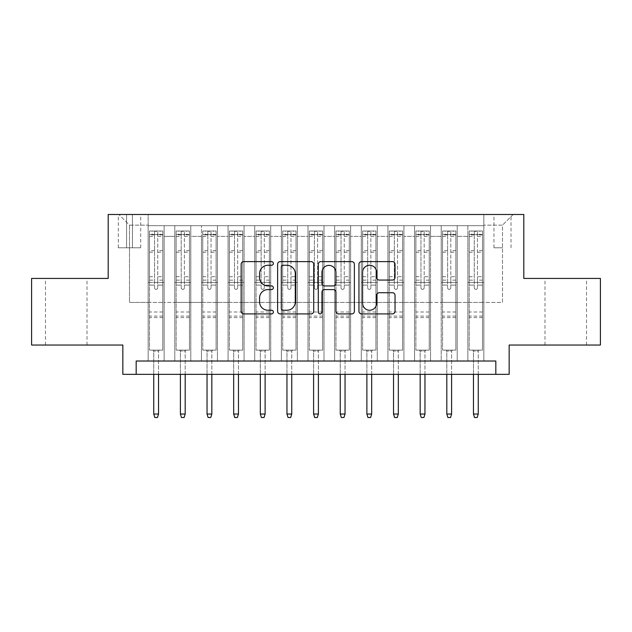 <?xml version="1.0" encoding="UTF-8"?>
<svg xmlns="http://www.w3.org/2000/svg" width="632" height="632" viewBox="0 0 632 632"><rect width="100%" height="100%" fill="white"/><g stroke="black" fill="none" stroke-linecap="round" stroke-linejoin="round"><path stroke-width="0.47" stroke-dasharray="3.16 2.37" d="M273.372 263.441A1.833 1.833 0 0 0 271.547 261.608L243.762 261.608A2.615 2.615 0 0 0 241.148 264.223L241.148 311.292A2.615 2.615 0 0 0 243.762 313.907L271.547 313.907A1.833 1.833 0 0 0 273.372 312.082A1.833 1.833 0 0 0 271.547 310.249L267.952 310.249A8.366 8.366 0 0 1 259.578 301.883L259.578 297.956A8.366 8.366 0 0 1 267.952 289.59L271.547 289.59A1.833 1.833 0 0 0 273.372 287.757A1.833 1.833 0 0 0 271.547 285.933L267.952 285.933A8.366 8.366 0 0 1 259.578 277.559L259.578 273.64A8.366 8.366 0 0 1 267.952 265.274L271.547 265.274A1.833 1.833 0 0 0 273.372 263.441M565.766 278.435L544.982 278.435L565.766 278.435M565.766 345.04L544.982 345.04L565.766 345.04M66.234 278.435L87.019 278.435L66.234 278.435M66.234 345.04L87.019 345.04L66.234 345.04M502.495 214.493L493.963 214.493L502.495 214.493M502.495 247.799L493.963 247.799L502.495 247.799M600.4 278.435L600.4 345.04L509.155 345.04L509.155 374.342L122.845 374.342L122.845 345.04L31.6 345.04L31.6 278.435L108.198 278.435L108.198 214.493L523.802 214.493L523.802 278.435L600.4 278.435M483.843 361.022L483.843 225.687L148.157 225.687L148.157 361.022L164.146 361.022L148.157 361.022L164.146 361.022L148.157 361.022L148.157 225.687L164.146 225.687L164.146 361.022L164.146 225.687L164.146 302.412L174.795 302.412L164.146 302.412L164.146 225.687L148.157 225.687L483.843 225.687L483.843 361.022L467.854 361.022L467.854 225.687L441.215 225.687L441.215 361.022L441.215 225.687L457.205 225.687L457.205 361.022L457.205 225.687L457.205 302.412L457.205 225.687L467.854 225.687L467.854 361.022L483.843 361.022L467.854 361.022L483.843 361.022L483.843 225.15L483.843 302.412L502.495 302.412L502.495 225.15L483.843 225.15L502.495 225.15L502.495 302.412L483.843 302.412L483.843 282.433L483.843 361.022M441.215 361.022L457.205 361.022L441.215 361.022L457.205 361.022L441.215 361.022L441.215 282.433L441.215 302.412L430.558 302.412L430.558 236.344L430.558 302.412L441.215 302.412L441.215 236.344L441.215 302.412L467.854 302.412L457.205 302.412L457.205 282.433L457.205 302.412L441.215 302.412L441.215 282.433L457.205 282.433L457.205 361.022L457.205 282.433L441.215 282.433L441.215 361.022M430.558 361.022L430.558 225.687L414.576 225.687L414.576 361.022L414.576 225.687L430.558 225.687L430.558 361.022L414.576 361.022L430.558 361.022L414.576 361.022L430.558 361.022L430.558 282.433L430.558 361.022M403.919 361.022L403.919 225.687L387.93 225.687L387.93 361.022L387.93 225.687L403.919 225.687L403.919 361.022L387.93 361.022L403.919 361.022L387.93 361.022L403.919 361.022L403.919 236.344L403.919 302.412L414.576 302.412L403.919 302.412L403.919 282.433L403.919 361.022M377.272 361.022L377.272 225.687L361.291 225.687L361.291 361.022L361.291 225.687L377.272 225.687L377.272 361.022L361.291 361.022L377.272 361.022L361.291 361.022L377.272 361.022L377.272 236.344L377.272 302.412L387.93 302.412L377.272 302.412L377.272 282.433L377.272 361.022M350.634 361.022L350.634 225.687L334.652 225.687L334.652 361.022L334.652 225.687L350.634 225.687L350.634 361.022L334.652 361.022L350.634 361.022L334.652 361.022L350.634 361.022L350.634 236.344L350.634 302.412L361.291 302.412L350.634 302.412L350.634 282.433L350.634 361.022M323.995 361.022L323.995 225.687L308.005 225.687L308.005 361.022L308.005 225.687L323.995 225.687L323.995 361.022L308.005 361.022L323.995 361.022L308.005 361.022L323.995 361.022L323.995 236.344L323.995 302.412L334.652 302.412L323.995 302.412L323.995 282.433L323.995 361.022M297.348 361.022L297.348 225.687L281.366 225.687L281.366 361.022L281.366 225.687L297.348 225.687L297.348 361.022L281.366 361.022L297.348 361.022L281.366 361.022L297.348 361.022L297.348 236.344L297.348 302.412L308.005 302.412L297.348 302.412L297.348 282.433L297.348 361.022M270.709 361.022L270.709 225.687L254.728 225.687L254.728 361.022L254.728 225.687L270.709 225.687L270.709 361.022L254.728 361.022L270.709 361.022L254.728 361.022L270.709 361.022L270.709 236.344L270.709 302.412L281.366 302.412L270.709 302.412L270.709 282.433L270.709 361.022M244.071 361.022L244.071 225.687L228.081 225.687L228.081 361.022L228.081 225.687L244.071 225.687L244.071 361.022L228.081 361.022L244.071 361.022L228.081 361.022L244.071 361.022L244.071 236.344L244.071 302.412L254.728 302.412L244.071 302.412L244.071 282.433L244.071 361.022M217.424 361.022L217.424 225.687L201.442 225.687L201.442 361.022L201.442 225.687L217.424 225.687L217.424 361.022L201.442 361.022L217.424 361.022L201.442 361.022L217.424 361.022L217.424 236.344L217.424 302.412L228.081 302.412L217.424 302.412L217.424 282.433L217.424 361.022M190.785 361.022L190.785 225.687L174.795 225.687L174.795 361.022L174.795 225.687L190.785 225.687L190.785 361.022L174.795 361.022L190.785 361.022L174.795 361.022L190.785 361.022L190.785 282.433L190.785 361.022M467.854 236.344L467.854 302.412L467.854 225.687L467.854 236.344L457.205 236.344L467.854 236.344M414.576 236.344L414.576 302.412L414.576 225.687L403.919 225.687L403.919 236.344L403.919 225.687L414.576 225.687L414.576 236.344L403.919 236.344L414.576 236.344M387.93 236.344L387.93 302.412L387.93 225.687L377.272 225.687L377.272 236.344L377.272 225.687L387.93 225.687L387.93 236.344L377.272 236.344L387.93 236.344M361.291 236.344L361.291 302.412L361.291 225.687L350.634 225.687L350.634 236.344L350.634 225.687L361.291 225.687L361.291 236.344L350.634 236.344L361.291 236.344M334.652 236.344L334.652 302.412L334.652 225.687L323.995 225.687L323.995 236.344L323.995 225.687L334.652 225.687L334.652 236.344L323.995 236.344L334.652 236.344M308.005 236.344L308.005 302.412L308.005 225.687L297.348 225.687L297.348 236.344L297.348 225.687L308.005 225.687L308.005 236.344L297.348 236.344L308.005 236.344M281.366 236.344L281.366 302.412L281.366 225.687L270.709 225.687L270.709 236.344L270.709 225.687L281.366 225.687L281.366 236.344L270.709 236.344L281.366 236.344M254.728 236.344L254.728 302.412L254.728 225.687L244.071 225.687L244.071 236.344L244.071 225.687L254.728 225.687L254.728 236.344L244.071 236.344L254.728 236.344M228.081 236.344L228.081 302.412L228.081 225.687L217.424 225.687L217.424 236.344L217.424 225.687L228.081 225.687L228.081 236.344L217.424 236.344L228.081 236.344M190.785 236.344L190.785 302.412L190.785 225.687L190.785 236.344L201.442 236.344L201.442 302.412L190.785 302.412L201.442 302.412L201.442 225.687L190.785 225.687L201.442 225.687L201.442 236.344L190.785 236.344M136.172 374.342L136.172 361.022L136.172 374.342L136.172 361.022L495.828 361.022L136.172 361.022L495.828 361.022L495.828 374.342M126.574 214.493L118.318 214.493L126.574 214.493L126.574 247.799L118.318 247.799L132.436 247.799L126.574 247.799L126.574 214.493M132.436 214.493L140.699 214.493L132.436 214.493L132.436 247.799L140.699 247.799L132.436 247.799L132.436 214.493M483.843 214.493L148.157 214.493L513.152 214.493L483.843 214.493L483.843 225.687L483.843 214.493M148.157 214.493L118.848 214.493L148.157 214.493L148.157 302.412L129.505 302.412L129.505 225.15L148.157 225.15L129.505 225.15L118.848 214.493L129.505 225.15L129.505 302.412L148.157 302.412L148.157 214.493M174.795 236.344L174.795 302.412L174.795 225.687L164.146 225.687L174.795 225.687L174.795 236.344L164.146 236.344L174.795 236.344M441.215 225.687L430.558 225.687L430.558 236.344L430.558 225.687L441.215 225.687L441.215 236.344L441.215 225.687M414.576 302.412L430.558 302.412L414.576 302.412L414.576 282.433L414.576 302.412M387.93 302.412L403.919 302.412L387.93 302.412L387.93 282.433L387.93 302.412M361.291 302.412L377.272 302.412L361.291 302.412L361.291 282.433L361.291 302.412M334.652 302.412L350.634 302.412L334.652 302.412L334.652 282.433L334.652 302.412M308.005 302.412L323.995 302.412L308.005 302.412L308.005 282.433L308.005 302.412M281.366 302.412L297.348 302.412L281.366 302.412L281.366 282.433L281.366 302.412M254.728 302.412L270.709 302.412L254.728 302.412L254.728 282.433L254.728 302.412M228.081 302.412L244.071 302.412L228.081 302.412L228.081 282.433L228.081 302.412M201.442 302.412L217.424 302.412L201.442 302.412L201.442 282.433L201.442 302.412M174.795 302.412L190.785 302.412L190.785 282.433L190.785 302.412L174.795 302.412L174.795 282.433L190.785 282.433L174.795 282.433L174.795 361.022L174.795 302.412M148.157 302.412L164.146 302.412L164.146 282.433L164.146 361.022L164.146 282.433L164.146 302.412L148.157 302.412L148.157 282.433L164.146 282.433L148.157 282.433L148.157 361.022L148.157 302.412M467.854 302.412L483.843 302.412L467.854 302.412L467.854 282.433L467.854 302.412M148.157 282.433L164.146 282.433L148.157 282.433M174.795 282.433L190.785 282.433L174.795 282.433M201.442 282.433L217.424 282.433L201.442 282.433L201.442 361.022L201.442 282.433L217.424 282.433L201.442 282.433M228.081 282.433L244.071 282.433L228.081 282.433L228.081 361.022L228.081 282.433L244.071 282.433L228.081 282.433M254.728 282.433L270.709 282.433L254.728 282.433L254.728 361.022L254.728 282.433L270.709 282.433L254.728 282.433M281.366 282.433L297.348 282.433L281.366 282.433L281.366 361.022L281.366 282.433L297.348 282.433L281.366 282.433M308.005 282.433L323.995 282.433L308.005 282.433L308.005 361.022L308.005 282.433L323.995 282.433L308.005 282.433M334.652 282.433L350.634 282.433L334.652 282.433L334.652 361.022L334.652 282.433L350.634 282.433L334.652 282.433M361.291 282.433L377.272 282.433L361.291 282.433L361.291 361.022L361.291 282.433L377.272 282.433L361.291 282.433M387.93 282.433L403.919 282.433L387.93 282.433L387.93 361.022L387.93 282.433L403.919 282.433L387.93 282.433M414.576 282.433L430.558 282.433L414.576 282.433L414.576 361.022L414.576 282.433L430.558 282.433L414.576 282.433M441.215 282.433L457.205 282.433L441.215 282.433M467.854 282.433L483.843 282.433L467.854 282.433L467.854 361.022L467.854 282.433L483.843 282.433L467.854 282.433M513.152 214.493L502.495 225.15L513.152 214.493M313.709 311.292L313.709 264.223A2.615 2.615 0 0 0 311.094 261.608L280.237 261.608A2.615 2.615 0 0 0 277.622 264.223L277.622 311.292A2.615 2.615 0 0 0 280.237 313.907L311.094 313.907A2.615 2.615 0 0 0 313.709 311.292M283.112 265.274A1.833 1.833 0 0 0 281.287 267.099L281.287 308.416A1.833 1.833 0 0 0 283.112 310.249L286.904 310.249A8.366 8.366 0 0 0 295.278 301.883L295.278 273.64A8.366 8.366 0 0 0 286.904 265.274L283.112 265.274M320.906 261.608L351.763 261.608A2.615 2.615 0 0 1 354.378 264.223L354.378 311.292A2.615 2.615 0 0 1 351.763 313.907L338.555 313.907A2.615 2.615 0 0 1 335.94 311.292L335.94 292.205A2.615 2.615 0 0 0 333.325 289.59L324.564 289.59A2.615 2.615 0 0 0 321.949 292.205L321.949 312.082A1.833 1.833 0 0 1 320.116 313.907A1.833 1.833 0 0 1 318.291 312.082L318.291 264.223A2.615 2.615 0 0 1 320.906 261.608M335.94 272.4A6.992 6.992 0 0 0 328.948 265.401A6.992 6.992 0 0 0 321.949 272.4L321.949 283.318A2.615 2.615 0 0 0 324.564 285.933L333.325 285.933A2.615 2.615 0 0 0 335.94 283.318L335.94 272.4M379.216 280.047L392.425 280.047A2.615 2.615 0 0 0 395.04 277.432L395.04 264.223A2.615 2.615 0 0 0 392.425 261.608L361.567 261.608A2.615 2.615 0 0 0 358.952 264.223L358.952 311.292A2.615 2.615 0 0 0 361.567 313.907L392.425 313.907A2.615 2.615 0 0 0 395.04 311.292L395.04 295.342A2.615 2.615 0 0 0 392.425 292.727L379.216 292.727A2.615 2.615 0 0 0 376.601 295.342L376.601 303.257A6.992 6.992 0 0 1 369.609 310.249A6.992 6.992 0 0 1 362.61 303.257L362.61 272.266A6.992 6.992 0 0 1 369.609 265.274A6.992 6.992 0 0 1 376.601 272.266L376.601 277.432A2.615 2.615 0 0 0 379.216 280.047M154.548 287.757A1.596 1.596 0 0 0 156.151 289.361A1.596 1.596 0 0 1 154.548 287.757L154.548 285.087L154.548 287.757M162.74 231.012L160.149 231.012L160.149 234.48L162.811 234.48L162.811 231.012L149.492 231.012L149.492 350.104L149.492 285.087L154.548 285.087L154.548 280.158L149.492 280.158M149.492 231.012L149.492 285.087L154.548 285.087L154.548 235.175C155.614 234.251 156.681 234.251 157.747 235.175L157.747 276.697L162.811 276.697L162.811 350.104L149.492 350.104L159.477 350.104L158.545 351.037L153.75 351.037L158.545 351.037L158.545 414.039L153.75 414.039L153.75 351.037L152.818 350.104L153.75 351.037L153.75 374.342M162.811 234.48L162.811 276.697M162.811 231.012L162.811 350.104L159.477 350.104L158.545 351.037L158.545 374.342M160.149 231.012L149.555 231.012M160.149 234.48L152.154 234.48L152.154 231.012M149.492 234.48L162.74 234.48M149.555 234.48L152.154 234.48M157.747 287.757A1.596 1.596 0 0 1 156.151 289.361A1.596 1.596 0 0 0 157.747 287.757L157.747 285.087L157.747 287.757M162.811 280.158L157.747 280.158L157.747 285.087L157.747 276.697M157.747 280.158L157.747 231.344L154.548 231.344L154.548 280.158M162.811 317.596L149.492 317.596M153.75 414.039L154.816 417.507L157.479 417.507L158.545 414.039M154.548 235.175L154.548 231.344M157.747 235.175L157.747 231.344M181.194 287.757A1.596 1.596 0 0 0 182.79 289.361A1.596 1.596 0 0 1 181.194 287.757L181.194 285.087L181.194 287.757M189.387 231.012L186.788 231.012L186.788 234.48L189.45 234.48L189.45 231.012L176.131 231.012L176.131 350.104L176.131 285.087L181.194 285.087L181.194 280.158L176.131 280.158M176.131 231.012L176.131 285.087L181.194 285.087L181.194 235.175C182.253 234.251 183.32 234.251 184.394 235.175L184.394 276.697L189.45 276.697L189.45 350.104L176.131 350.104L186.124 350.104L185.192 351.037L180.397 351.037L185.192 351.037L185.192 414.039L180.397 414.039L180.397 351.037L179.464 350.104L180.397 351.037L180.397 374.342M189.45 234.48L189.45 276.697M189.45 231.012L189.45 350.104L186.124 350.104L185.192 351.037L185.192 374.342M186.788 231.012L176.202 231.012M186.788 234.48L178.793 234.48L178.793 231.012M176.131 234.48L189.387 234.48M176.202 234.48L178.793 234.48M184.394 287.757A1.596 1.596 0 0 1 182.79 289.361A1.596 1.596 0 0 0 184.394 287.757L184.394 285.087L184.394 287.757M189.45 280.158L184.394 280.158L184.394 285.087L184.394 276.697M184.394 280.158L184.394 231.344L181.194 231.344L181.194 280.158M189.45 317.596L176.131 317.596M180.397 414.039L181.463 417.507L184.125 417.507L185.192 414.039M181.194 235.175L181.194 231.344M184.394 235.175L184.394 231.344M207.833 287.757A1.596 1.596 0 0 0 209.437 289.361A1.596 1.596 0 0 1 207.833 287.757L207.833 285.087L207.833 287.757M216.025 231.012L213.426 231.012L213.426 234.48L216.097 234.48L216.097 231.012L202.769 231.012L202.769 350.104L202.769 285.087L207.833 285.087L207.833 280.158L202.769 280.158M202.769 231.012L202.769 285.087L207.833 285.087L207.833 235.175C208.9 234.251 209.966 234.251 211.033 235.175L211.033 276.697L216.097 276.697L216.097 350.104L202.769 350.104L212.763 350.104L211.831 351.037L207.035 351.037L211.831 351.037L211.831 414.039L207.035 414.039L207.035 351.037L206.103 350.104L207.035 351.037L207.035 374.342M216.097 234.48L216.097 276.697M216.097 231.012L216.097 350.104L212.763 350.104L211.831 351.037L211.831 374.342M213.426 231.012L202.84 231.012M213.426 234.48L205.44 234.48L205.44 231.012M202.769 234.48L216.025 234.48M202.84 234.48L205.44 234.48M211.033 287.757A1.596 1.596 0 0 1 209.437 289.361A1.596 1.596 0 0 0 211.033 287.757L211.033 285.087L211.033 287.757M216.097 280.158L211.033 280.158L211.033 285.087L211.033 276.697M211.033 280.158L211.033 231.344L207.833 231.344L207.833 280.158M216.097 317.596L202.769 317.596M207.035 414.039L208.102 417.507L210.764 417.507L211.831 414.039M207.833 235.175L207.833 231.344M211.033 235.175L211.033 231.344M234.48 287.757A1.596 1.596 0 0 0 236.076 289.361A1.596 1.596 0 0 1 234.48 287.757L234.48 285.087L234.48 287.757M242.672 231.012L240.073 231.012L240.073 234.48L242.735 234.48L242.735 231.012L229.416 231.012L229.416 350.104L229.416 285.087L234.48 285.087L234.48 280.158L229.416 280.158M229.416 231.012L229.416 285.087L234.48 285.087L234.48 235.175C235.538 234.251 236.605 234.251 237.672 235.175L237.672 276.697L242.735 276.697L242.735 350.104L229.416 350.104L239.402 350.104L238.469 351.037L233.674 351.037L238.469 351.037L238.469 414.039L233.674 414.039L233.674 351.037L232.742 350.104L233.674 351.037L233.674 374.342M242.735 234.48L242.735 276.697M242.735 231.012L242.735 350.104L239.402 350.104L238.469 351.037L238.469 374.342M240.073 231.012L229.479 231.012M240.073 234.48L232.078 234.48L232.078 231.012M229.416 234.48L242.672 234.48M229.479 234.48L232.078 234.48M237.672 287.757A1.596 1.596 0 0 1 236.076 289.361A1.596 1.596 0 0 0 237.672 287.757L237.672 285.087L237.672 287.757M242.735 280.158L237.672 280.158L237.672 285.087L237.672 276.697M237.672 280.158L237.672 231.344L234.48 231.344L234.48 280.158M242.735 317.596L229.416 317.596M233.674 414.039L234.741 417.507L237.411 417.507L238.469 414.039M234.48 235.175L234.48 231.344M237.672 235.175L237.672 231.344M261.119 287.757A1.596 1.596 0 0 0 262.715 289.361A1.596 1.596 0 0 1 261.119 287.757L261.119 285.087L261.119 287.757M269.311 231.012L266.712 231.012L266.712 234.48L269.374 234.48L269.374 231.012L256.055 231.012L256.055 350.104L256.055 285.087L261.119 285.087L261.119 280.158L256.055 280.158M256.055 231.012L256.055 285.087L261.119 285.087L261.119 235.175C262.177 234.251 263.244 234.251 264.318 235.175L264.318 276.697L269.374 276.697L269.374 350.104L256.055 350.104L266.048 350.104L265.116 351.037L260.321 351.037L265.116 351.037L265.116 414.039L260.321 414.039L260.321 351.037L259.389 350.104L260.321 351.037L260.321 374.342M269.374 234.48L269.374 276.697M269.374 231.012L269.374 350.104L266.048 350.104L265.116 351.037L265.116 374.342M266.712 231.012L256.126 231.012M266.712 234.48L258.717 234.48L258.717 231.012M256.055 234.48L269.311 234.48M256.126 234.48L258.717 234.48M264.318 287.757A1.596 1.596 0 0 1 262.715 289.361A1.596 1.596 0 0 0 264.318 287.757L264.318 285.087L264.318 287.757M269.374 280.158L264.318 280.158L264.318 285.087L264.318 276.697M264.318 280.158L264.318 231.344L261.119 231.344L261.119 280.158M269.374 317.596L256.055 317.596M260.321 414.039L261.387 417.507L264.05 417.507L265.116 414.039M261.119 235.175L261.119 231.344M264.318 235.175L264.318 231.344M287.757 287.757A1.596 1.596 0 0 0 289.361 289.361A1.596 1.596 0 0 1 287.757 287.757L287.757 285.087L287.757 287.757M295.95 231.012L293.351 231.012L293.351 234.48L296.021 234.48L296.021 231.012L282.702 231.012L282.702 350.104L282.702 285.087L287.757 285.087L287.757 280.158L282.702 280.158M282.702 231.012L282.702 285.087L287.757 285.087L287.757 235.175C288.824 234.251 289.891 234.251 290.957 235.175L290.957 276.697L296.021 276.697L296.021 350.104L282.702 350.104L292.687 350.104L291.755 351.037L286.96 351.037L291.755 351.037L291.755 414.039L286.96 414.039L286.96 351.037L286.027 350.104L286.96 351.037L286.96 374.342M296.021 234.48L296.021 276.697M296.021 231.012L296.021 350.104L292.687 350.104L291.755 351.037L291.755 374.342M293.351 231.012L282.765 231.012M293.351 234.48L285.364 234.48L285.364 231.012M282.702 234.48L295.95 234.48M282.765 234.48L285.364 234.48M290.957 287.757A1.596 1.596 0 0 1 289.361 289.361A1.596 1.596 0 0 0 290.957 287.757L290.957 285.087L290.957 287.757M296.021 280.158L290.957 280.158L290.957 285.087L290.957 276.697M290.957 280.158L290.957 231.344L287.757 231.344L287.757 280.158M296.021 317.596L282.702 317.596M286.96 414.039L288.026 417.507L290.688 417.507L291.755 414.039M287.757 235.175L287.757 231.344M290.957 235.175L290.957 231.344M314.404 287.757A1.596 1.596 0 0 0 316 289.361A1.596 1.596 0 0 1 314.404 287.757L314.404 285.087L314.404 287.757M322.597 231.012L319.997 231.012L319.997 234.48L322.66 234.48L322.66 231.012L309.34 231.012L309.34 350.104L309.34 285.087L314.404 285.087L314.404 280.158L309.34 280.158M309.34 231.012L309.34 285.087L314.404 285.087L314.404 235.175C315.463 234.251 316.529 234.251 317.596 235.175L317.596 276.697L322.66 276.697L322.66 350.104L309.34 350.104L319.334 350.104L318.402 351.037L313.598 351.037L318.402 351.037L318.402 414.039L313.598 414.039L313.598 351.037L312.666 350.104L313.598 351.037L313.598 374.342M322.66 234.48L322.66 276.697M322.66 231.012L322.66 350.104L319.334 350.104L318.402 351.037L318.402 374.342M319.997 231.012L309.404 231.012M319.997 234.48L312.003 234.48L312.003 231.012M309.34 234.48L322.597 234.48M309.404 234.48L312.003 234.48M317.596 287.757A1.596 1.596 0 0 1 316 289.361A1.596 1.596 0 0 0 317.596 287.757L317.596 285.087L317.596 287.757M322.66 280.158L317.596 280.158L317.596 285.087L317.596 276.697M317.596 280.158L317.596 231.344L314.404 231.344L314.404 280.158M322.66 317.596L309.34 317.596M313.598 414.039L314.665 417.507L317.335 417.507L318.402 414.039M314.404 235.175L314.404 231.344M317.596 235.175L317.596 231.344M341.043 287.757A1.596 1.596 0 0 0 342.639 289.361A1.596 1.596 0 0 1 341.043 287.757L341.043 285.087L341.043 287.757M349.235 231.012L346.636 231.012L346.636 234.48L349.298 234.48L349.298 231.012L335.979 231.012L335.979 350.104L335.979 285.087L341.043 285.087L341.043 280.158L335.979 280.158M335.979 231.012L335.979 285.087L341.043 285.087L341.043 235.175C342.11 234.251 343.168 234.251 344.243 235.175L344.243 276.697L349.298 276.697L349.298 350.104L335.979 350.104L345.973 350.104L345.04 351.037L340.245 351.037L345.04 351.037L345.04 414.039L340.245 414.039L340.245 351.037L339.313 350.104L340.245 351.037L340.245 374.342M349.298 234.48L349.298 276.697M349.298 231.012L349.298 350.104L345.973 350.104L345.04 351.037L345.04 374.342M346.636 231.012L336.05 231.012M346.636 234.48L338.649 234.48L338.649 231.012M335.979 234.48L349.235 234.48M336.05 234.48L338.649 234.48M344.243 287.757A1.596 1.596 0 0 1 342.639 289.361A1.596 1.596 0 0 0 344.243 287.757L344.243 285.087L344.243 287.757M349.298 280.158L344.243 280.158L344.243 285.087L344.243 276.697M344.243 280.158L344.243 231.344L341.043 231.344L341.043 280.158M349.298 317.596L335.979 317.596M340.245 414.039L341.312 417.507L343.974 417.507L345.04 414.039M341.043 235.175L341.043 231.344M344.243 235.175L344.243 231.344M367.682 287.757A1.596 1.596 0 0 0 369.286 289.361A1.596 1.596 0 0 1 367.682 287.757L367.682 285.087L367.682 287.757M375.874 231.012L373.283 231.012L373.283 234.48L375.945 234.48L375.945 231.012L362.626 231.012L362.626 350.104L362.626 285.087L367.682 285.087L367.682 280.158L362.626 280.158M362.626 231.012L362.626 285.087L367.682 285.087L367.682 235.175C368.748 234.251 369.815 234.251 370.881 235.175L370.881 276.697L375.945 276.697L375.945 350.104L362.626 350.104L372.611 350.104L371.679 351.037L366.884 351.037L371.679 351.037L371.679 414.039L366.884 414.039L366.884 351.037L365.952 350.104L366.884 351.037L366.884 374.342M375.945 234.48L375.945 276.697M375.945 231.012L375.945 350.104L372.611 350.104L371.679 351.037L371.679 374.342M373.283 231.012L362.689 231.012M373.283 234.48L365.288 234.48L365.288 231.012M362.626 234.48L375.874 234.48M362.689 234.48L365.288 234.48M370.881 287.757A1.596 1.596 0 0 1 369.286 289.361A1.596 1.596 0 0 0 370.881 287.757L370.881 285.087L370.881 287.757M375.945 280.158L370.881 280.158L370.881 285.087L370.881 276.697M370.881 280.158L370.881 231.344L367.682 231.344L367.682 280.158M375.945 317.596L362.626 317.596M366.884 414.039L367.95 417.507L370.613 417.507L371.679 414.039M367.682 235.175L367.682 231.344M370.881 235.175L370.881 231.344M394.329 287.757A1.596 1.596 0 0 0 395.924 289.361A1.596 1.596 0 0 1 394.329 287.757L394.329 285.087L394.329 287.757M402.521 231.012L399.922 231.012L399.922 234.48L402.584 234.48L402.584 231.012L389.265 231.012L389.265 350.104L389.265 285.087L394.329 285.087L394.329 280.158L389.265 280.158M389.265 231.012L389.265 285.087L394.329 285.087L394.329 235.175C395.387 234.251 396.454 234.251 397.52 235.175L397.52 276.697L402.584 276.697L402.584 350.104L389.265 350.104L399.258 350.104L398.326 351.037L393.531 351.037L398.326 351.037L398.326 414.039L393.531 414.039L393.531 351.037L392.598 350.104L393.531 351.037L393.531 374.342M402.584 234.48L402.584 276.697M402.584 231.012L402.584 350.104L399.258 350.104L398.326 351.037L398.326 374.342M399.922 231.012L389.328 231.012M399.922 234.48L391.927 234.48L391.927 231.012M389.265 234.48L402.521 234.48M389.328 234.48L391.927 234.48M397.52 287.757A1.596 1.596 0 0 1 395.924 289.361A1.596 1.596 0 0 0 397.52 287.757L397.52 285.087L397.52 287.757M402.584 280.158L397.52 280.158L397.52 285.087L397.52 276.697M397.52 280.158L397.52 231.344L394.329 231.344L394.329 280.158M402.584 317.596L389.265 317.596M393.531 414.039L394.589 417.507L397.259 417.507L398.326 414.039M394.329 235.175L394.329 231.344M397.52 235.175L397.52 231.344M420.967 287.757A1.596 1.596 0 0 0 422.563 289.361A1.596 1.596 0 0 1 420.967 287.757L420.967 285.087L420.967 287.757M429.16 231.012L426.561 231.012L426.561 234.48L429.231 234.48L429.231 231.012L415.903 231.012L415.903 350.104L415.903 285.087L420.967 285.087L420.967 280.158L415.903 280.158M415.903 231.012L415.903 285.087L420.967 285.087L420.967 235.175C422.034 234.251 423.1 234.251 424.167 235.175L424.167 276.697L429.231 276.697L429.231 350.104L415.903 350.104L425.897 350.104L424.965 351.037L420.169 351.037L424.965 351.037L424.965 414.039L420.169 414.039L420.169 351.037L419.237 350.104L420.169 351.037L420.169 374.342M429.231 234.48L429.231 276.697M429.231 231.012L429.231 350.104L425.897 350.104L424.965 351.037L424.965 374.342M426.561 231.012L415.974 231.012M426.561 234.48L418.574 234.48L418.574 231.012M415.903 234.48L429.16 234.48M415.974 234.48L418.574 234.48M424.167 287.757A1.596 1.596 0 0 1 422.563 289.361A1.596 1.596 0 0 0 424.167 287.757L424.167 285.087L424.167 287.757M429.231 280.158L424.167 280.158L424.167 285.087L424.167 276.697M424.167 280.158L424.167 231.344L420.967 231.344L420.967 280.158M429.231 317.596L415.903 317.596M420.169 414.039L421.236 417.507L423.898 417.507L424.965 414.039M420.967 235.175L420.967 231.344M424.167 235.175L424.167 231.344M447.606 287.757A1.596 1.596 0 0 0 449.21 289.361A1.596 1.596 0 0 1 447.606 287.757L447.606 285.087L447.606 287.757M455.798 231.012L453.207 231.012L453.207 234.48L455.869 234.48L455.869 231.012L442.55 231.012L442.55 350.104L442.55 285.087L447.606 285.087L447.606 280.158L442.55 280.158M442.55 231.012L442.55 285.087L447.606 285.087L447.606 235.175C448.673 234.251 449.739 234.251 450.806 235.175L450.806 276.697L455.869 276.697L455.869 350.104L442.55 350.104L452.536 350.104L451.603 351.037L446.808 351.037L451.603 351.037L451.603 414.039L446.808 414.039L446.808 351.037L445.876 350.104L446.808 351.037L446.808 374.342M455.869 234.48L455.869 276.697M455.869 231.012L455.869 350.104L452.536 350.104L451.603 351.037L451.603 374.342M453.207 231.012L442.613 231.012M453.207 234.48L445.212 234.48L445.212 231.012M442.55 234.48L455.798 234.48M442.613 234.48L445.212 234.48M450.806 287.757A1.596 1.596 0 0 1 449.21 289.361A1.596 1.596 0 0 0 450.806 287.757L450.806 285.087L450.806 287.757M455.869 280.158L450.806 280.158L450.806 285.087L450.806 276.697M450.806 280.158L450.806 231.344L447.606 231.344L447.606 280.158M455.869 317.596L442.55 317.596M446.808 414.039L447.875 417.507L450.537 417.507L451.603 414.039M447.606 235.175L447.606 231.344M450.806 235.175L450.806 231.344M474.253 287.757A1.596 1.596 0 0 0 475.849 289.361A1.596 1.596 0 0 1 474.253 287.757L474.253 285.087L474.253 287.757M482.445 231.012L479.846 231.012L479.846 234.48L482.508 234.48L482.508 231.012L469.189 231.012L469.189 350.104L469.189 285.087L474.253 285.087L474.253 280.158L469.189 280.158M469.189 231.012L469.189 285.087L474.253 285.087L474.253 235.175C475.311 234.251 476.378 234.251 477.452 235.175L477.452 276.697L482.508 276.697L482.508 350.104L469.189 350.104L479.182 350.104L478.25 351.037L473.455 351.037L478.25 351.037L478.25 414.039L473.455 414.039L473.455 351.037L472.523 350.104L473.455 351.037L473.455 374.342M482.508 234.48L482.508 276.697M482.508 231.012L482.508 350.104L479.182 350.104L478.25 351.037L478.25 374.342M479.846 231.012L469.26 231.012M479.846 234.48L471.851 234.48L471.851 231.012M469.189 234.48L482.445 234.48M469.26 234.48L471.851 234.48M477.452 287.757A1.596 1.596 0 0 1 475.849 289.361A1.596 1.596 0 0 0 477.452 287.757L477.452 285.087L477.452 287.757M482.508 280.158L477.452 280.158L477.452 285.087L477.452 276.697M477.452 280.158L477.452 231.344L474.253 231.344L474.253 280.158M482.508 317.596L469.189 317.596M473.455 414.039L474.521 417.507L477.184 417.507L478.25 414.039M474.253 235.175L474.253 231.344M477.452 235.175L477.452 231.344M441.215 236.344L430.558 236.344L441.215 236.344M162.811 312.003L149.492 312.003M162.811 285.087L157.747 285.087L162.811 285.087M149.492 276.697L154.548 276.697M154.548 250.627L149.492 250.627M162.811 250.627L157.747 250.627M149.492 252.184L154.548 252.184M157.747 252.184L162.811 252.184M154.548 234.899L149.492 234.899M149.492 236.455L154.548 236.455M162.811 234.899L157.747 234.899M157.747 236.455L162.811 236.455M162.811 316.095L149.492 316.095M189.45 312.003L176.131 312.003M189.45 285.087L184.394 285.087L189.45 285.087M176.131 276.697L181.194 276.697M181.194 250.627L176.131 250.627M189.45 250.627L184.394 250.627M176.131 252.184L181.194 252.184M184.394 252.184L189.45 252.184M181.194 234.899L176.131 234.899M176.131 236.455L181.194 236.455M189.45 234.899L184.394 234.899M184.394 236.455L189.45 236.455M189.45 316.095L176.131 316.095M216.097 312.003L202.769 312.003M216.097 285.087L211.033 285.087L216.097 285.087M202.769 276.697L207.833 276.697M207.833 250.627L202.769 250.627M216.097 250.627L211.033 250.627M202.769 252.184L207.833 252.184M211.033 252.184L216.097 252.184M207.833 234.899L202.769 234.899M202.769 236.455L207.833 236.455M216.097 234.899L211.033 234.899M211.033 236.455L216.097 236.455M216.097 316.095L202.769 316.095M242.735 312.003L229.416 312.003M242.735 285.087L237.672 285.087L242.735 285.087M229.416 276.697L234.48 276.697M234.48 250.627L229.416 250.627M242.735 250.627L237.672 250.627M229.416 252.184L234.48 252.184M237.672 252.184L242.735 252.184M234.48 234.899L229.416 234.899M229.416 236.455L234.48 236.455M242.735 234.899L237.672 234.899M237.672 236.455L242.735 236.455M242.735 316.095L229.416 316.095M269.374 312.003L256.055 312.003M269.374 285.087L264.318 285.087L269.374 285.087M256.055 276.697L261.119 276.697M261.119 250.627L256.055 250.627M269.374 250.627L264.318 250.627M256.055 252.184L261.119 252.184M264.318 252.184L269.374 252.184M261.119 234.899L256.055 234.899M256.055 236.455L261.119 236.455M269.374 234.899L264.318 234.899M264.318 236.455L269.374 236.455M269.374 316.095L256.055 316.095M296.021 312.003L282.702 312.003M296.021 285.087L290.957 285.087L296.021 285.087M282.702 276.697L287.757 276.697M287.757 250.627L282.702 250.627M296.021 250.627L290.957 250.627M282.702 252.184L287.757 252.184M290.957 252.184L296.021 252.184M287.757 234.899L282.702 234.899M282.702 236.455L287.757 236.455M296.021 234.899L290.957 234.899M290.957 236.455L296.021 236.455M296.021 316.095L282.702 316.095M322.66 312.003L309.34 312.003M322.66 285.087L317.596 285.087L322.66 285.087M309.34 276.697L314.404 276.697M314.404 250.627L309.34 250.627M322.66 250.627L317.596 250.627M309.34 252.184L314.404 252.184M317.596 252.184L322.66 252.184M314.404 234.899L309.34 234.899M309.34 236.455L314.404 236.455M322.66 234.899L317.596 234.899M317.596 236.455L322.66 236.455M322.66 316.095L309.34 316.095M349.298 312.003L335.979 312.003M349.298 285.087L344.243 285.087L349.298 285.087M335.979 276.697L341.043 276.697M341.043 250.627L335.979 250.627M349.298 250.627L344.243 250.627M335.979 252.184L341.043 252.184M344.243 252.184L349.298 252.184M341.043 234.899L335.979 234.899M335.979 236.455L341.043 236.455M349.298 234.899L344.243 234.899M344.243 236.455L349.298 236.455M349.298 316.095L335.979 316.095M375.945 312.003L362.626 312.003M375.945 285.087L370.881 285.087L375.945 285.087M362.626 276.697L367.682 276.697M367.682 250.627L362.626 250.627M375.945 250.627L370.881 250.627M362.626 252.184L367.682 252.184M370.881 252.184L375.945 252.184M367.682 234.899L362.626 234.899M362.626 236.455L367.682 236.455M375.945 234.899L370.881 234.899M370.881 236.455L375.945 236.455M375.945 316.095L362.626 316.095M402.584 312.003L389.265 312.003M402.584 285.087L397.52 285.087L402.584 285.087M389.265 276.697L394.329 276.697M394.329 250.627L389.265 250.627M402.584 250.627L397.52 250.627M389.265 252.184L394.329 252.184M397.52 252.184L402.584 252.184M394.329 234.899L389.265 234.899M389.265 236.455L394.329 236.455M402.584 234.899L397.52 234.899M397.52 236.455L402.584 236.455M402.584 316.095L389.265 316.095M429.231 312.003L415.903 312.003M429.231 285.087L424.167 285.087L429.231 285.087M415.903 276.697L420.967 276.697M420.967 250.627L415.903 250.627M429.231 250.627L424.167 250.627M415.903 252.184L420.967 252.184M424.167 252.184L429.231 252.184M420.967 234.899L415.903 234.899M415.903 236.455L420.967 236.455M429.231 234.899L424.167 234.899M424.167 236.455L429.231 236.455M429.231 316.095L415.903 316.095M455.869 312.003L442.55 312.003M455.869 285.087L450.806 285.087L455.869 285.087M442.55 276.697L447.606 276.697M447.606 250.627L442.55 250.627M455.869 250.627L450.806 250.627M442.55 252.184L447.606 252.184M450.806 252.184L455.869 252.184M447.606 234.899L442.55 234.899M442.55 236.455L447.606 236.455M455.869 234.899L450.806 234.899M450.806 236.455L455.869 236.455M455.869 316.095L442.55 316.095M482.508 312.003L469.189 312.003M482.508 285.087L477.452 285.087L482.508 285.087M469.189 276.697L474.253 276.697M474.253 250.627L469.189 250.627M482.508 250.627L477.452 250.627M469.189 252.184L474.253 252.184M477.452 252.184L482.508 252.184M474.253 234.899L469.189 234.899M469.189 236.455L474.253 236.455M482.508 234.899L477.452 234.899M477.452 236.455L482.508 236.455M482.508 316.095L469.189 316.095M544.982 345.04L544.982 278.435M45.457 345.04L45.457 278.435M493.963 247.799L493.963 214.493M118.318 247.799L118.318 214.493M140.699 247.799L140.699 214.493M511.019 247.799L511.019 214.493M87.019 345.04L87.019 278.435M586.543 345.04L586.543 278.435"/><path stroke-width="0.95" d="M273.372 263.441A1.833 1.833 0 0 0 271.547 261.608L243.762 261.608A2.615 2.615 0 0 0 241.148 264.223L241.148 311.292A2.615 2.615 0 0 0 243.762 313.907L271.547 313.907A1.833 1.833 0 0 0 273.372 312.082A1.833 1.833 0 0 0 271.547 310.249L267.952 310.249A8.366 8.366 0 0 1 259.578 301.883L259.578 297.956A8.366 8.366 0 0 1 267.952 289.59L271.547 289.59A1.833 1.833 0 0 0 273.372 287.757A1.833 1.833 0 0 0 271.547 285.933L267.952 285.933A8.366 8.366 0 0 1 259.578 277.559L259.578 273.64A8.366 8.366 0 0 1 267.952 265.274L271.547 265.274A1.833 1.833 0 0 0 273.372 263.441M392.425 280.047A2.615 2.615 0 0 0 395.04 277.432L395.04 264.223A2.615 2.615 0 0 0 392.425 261.608L361.567 261.608A2.615 2.615 0 0 0 358.952 264.223L358.952 311.292A2.615 2.615 0 0 0 361.567 313.907L392.425 313.907A2.615 2.615 0 0 0 395.04 311.292L395.04 295.342A2.615 2.615 0 0 0 392.425 292.727L379.216 292.727A2.615 2.615 0 0 0 376.601 295.342L376.601 303.257A6.992 6.992 0 0 1 369.609 310.249A6.992 6.992 0 0 1 362.61 303.257L362.61 272.266A6.992 6.992 0 0 1 369.609 265.274A6.992 6.992 0 0 1 376.601 272.266L376.601 277.432A2.615 2.615 0 0 0 379.216 280.047L392.425 280.047M495.828 374.342L509.155 374.342L509.155 345.04L600.4 345.04L600.4 278.435L523.802 278.435L523.802 214.493L108.198 214.493L108.198 278.435L31.6 278.435L31.6 345.04L122.845 345.04L122.845 374.342L495.828 374.342L495.828 361.022L136.172 361.022L136.172 374.342M313.709 264.223A2.615 2.615 0 0 0 311.094 261.608L280.237 261.608A2.615 2.615 0 0 0 277.622 264.223L277.622 311.292A2.615 2.615 0 0 0 280.237 313.907L311.094 313.907A2.615 2.615 0 0 0 313.709 311.292L313.709 264.223M320.906 261.608L351.763 261.608A2.615 2.615 0 0 1 354.378 264.223L354.378 311.292A2.615 2.615 0 0 1 351.763 313.907L338.555 313.907A2.615 2.615 0 0 1 335.94 311.292L335.94 292.205A2.615 2.615 0 0 0 333.325 289.59L324.564 289.59A2.615 2.615 0 0 0 321.949 292.205L321.949 312.082A1.833 1.833 0 0 1 320.116 313.907A1.833 1.833 0 0 1 318.291 312.082L318.291 264.223A2.615 2.615 0 0 1 320.906 261.608M283.112 265.274A1.833 1.833 0 0 0 281.287 267.099L281.287 308.416A1.833 1.833 0 0 0 283.112 310.249L286.904 310.249A8.366 8.366 0 0 0 295.278 301.883L295.278 273.64A8.366 8.366 0 0 0 286.904 265.274L283.112 265.274M335.94 272.4A6.992 6.992 0 0 0 328.948 265.401A6.992 6.992 0 0 0 321.949 272.4L321.949 283.318A2.615 2.615 0 0 0 324.564 285.933L333.325 285.933A2.615 2.615 0 0 0 335.94 283.318L335.94 272.4M158.545 414.039L157.479 417.507L154.816 417.507L153.75 414.039L158.545 414.039L158.545 374.342M153.75 414.039L153.75 374.342M185.192 414.039L184.125 417.507L181.463 417.507L180.397 414.039L185.192 414.039L185.192 374.342M180.397 414.039L180.397 374.342M211.831 414.039L210.764 417.507L208.102 417.507L207.035 414.039L211.831 414.039L211.831 374.342M207.035 414.039L207.035 374.342M238.469 414.039L237.411 417.507L234.741 417.507L233.674 414.039L238.469 414.039L238.469 374.342M233.674 414.039L233.674 374.342M265.116 414.039L264.05 417.507L261.387 417.507L260.321 414.039L265.116 414.039L265.116 374.342M260.321 414.039L260.321 374.342M291.755 414.039L290.688 417.507L288.026 417.507L286.96 414.039L291.755 414.039L291.755 374.342M286.96 414.039L286.96 374.342M318.402 414.039L317.335 417.507L314.665 417.507L313.598 414.039L318.402 414.039L318.402 374.342M313.598 414.039L313.598 374.342M345.04 414.039L343.974 417.507L341.312 417.507L340.245 414.039L345.04 414.039L345.04 374.342M340.245 414.039L340.245 374.342M371.679 414.039L370.613 417.507L367.95 417.507L366.884 414.039L371.679 414.039L371.679 374.342M366.884 414.039L366.884 374.342M398.326 414.039L397.259 417.507L394.589 417.507L393.531 414.039L398.326 414.039L398.326 374.342M393.531 414.039L393.531 374.342M424.965 414.039L423.898 417.507L421.236 417.507L420.169 414.039L424.965 414.039L424.965 374.342M420.169 414.039L420.169 374.342M451.603 414.039L450.537 417.507L447.875 417.507L446.808 414.039L451.603 414.039L451.603 374.342M446.808 414.039L446.808 374.342M478.25 414.039L477.184 417.507L474.521 417.507L473.455 414.039L478.25 414.039L478.25 374.342M473.455 414.039L473.455 374.342"/></g></svg>
